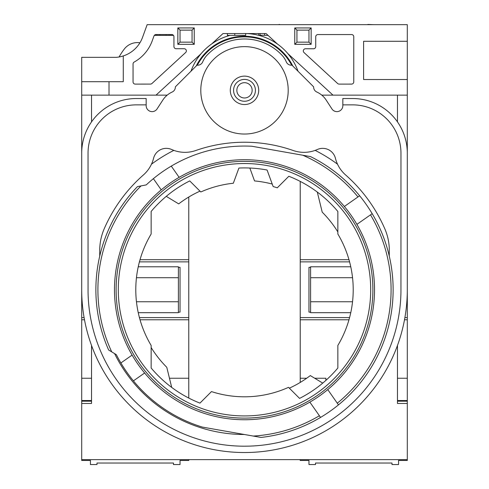 <?xml version="1.0" encoding="UTF-8"?>
<svg xmlns="http://www.w3.org/2000/svg" width="489" height="489" viewBox="0 0 489 489"><rect width="100%" height="100%" fill="white"/><g stroke="black" fill="none" stroke-linecap="round" stroke-linejoin="round"><path stroke-width="0.73" d="M188.778 197.024L188.778 398.07M188.778 459.636L188.778 460.467L180.038 460.467L180.038 464.55L173.479 464.55L173.479 463.04L96.999 463.04L96.999 464.55L90.441 464.55L90.441 460.467L81.7 460.467L81.7 459.636L407.3 459.636L407.3 460.467L398.559 460.467L398.559 464.55L392.001 464.55L392.001 463.04L315.521 463.04L315.521 464.55L308.962 464.55L308.962 460.467L300.222 460.467L300.222 459.636M138.234 266.786L178.399 266.786L178.399 277.715L136.455 277.715M178.399 277.715L178.399 312.679L138.234 312.679M136.455 301.75L178.399 301.75M178.399 267.336L180.038 267.336L180.038 312.135L178.399 312.135M139.414 261.872L188.778 261.872M81.7 261.872L81.7 317.593L84.102 317.593M139.414 317.593L188.778 317.593M167.201 95.141L81.7 95.141L81.7 178.289M84.499 319.782L81.7 319.782L81.7 378.235L91.535 378.235M188.778 378.235L169.463 378.235M188.778 319.782L140.019 319.782M81.7 378.235L81.7 459.636M81.7 317.593L81.7 319.782M140.019 259.69L188.778 259.69M91.535 401.182L81.7 401.182L91.535 401.182M407.3 178.289L407.3 95.141L321.799 95.141M407.3 261.872L407.3 403.462L397.465 403.462L397.465 394.629M350.766 312.679L310.601 312.679L310.601 266.786L350.766 266.786M352.545 277.715L310.601 277.715M310.601 301.75L352.545 301.75M310.601 312.135L308.962 312.135L308.962 267.336L310.601 267.336M300.222 181.401L300.222 261.872L349.586 261.872M300.222 261.872L300.222 317.593L349.586 317.593M404.898 317.593L407.3 317.593M314.69 378.235L325.9 378.235L325.9 380.375M348.981 319.782L300.222 319.782L300.222 378.235L306.695 378.235M407.3 378.235L397.465 378.235M407.3 319.782L404.501 319.782M300.222 378.235L300.222 382.447M300.222 317.593L300.222 319.782M300.222 259.69L348.981 259.69M407.3 401.182L397.465 401.182L407.3 401.182M244.5 161.352A128.381 128.381 0 0 1 372.881 289.732A128.381 128.381 0 0 1 244.5 418.113A128.381 128.381 0 0 1 116.119 289.732A128.381 128.381 0 0 1 244.5 161.352M244.5 163.54A126.193 126.193 0 0 1 370.693 289.732A126.193 126.193 0 0 1 244.5 415.931A126.193 126.193 0 0 1 118.307 289.732A126.193 126.193 0 0 1 244.5 163.54M244.421 434.501A144.768 144.768 0 0 1 114.585 353.608L116.333 354.666A143.674 143.674 0 0 0 120.881 362.954L132.103 355.093A130.019 130.019 0 0 0 144.64 372.997L133.411 380.858A143.589 143.589 0 0 0 202.391 427.093L253.253 436.06A146.59 146.59 0 0 0 319.396 415.748L309.861 402.129A130.019 130.019 0 0 0 327.764 389.599L337.294 403.211A146.59 146.59 0 0 0 370.509 214.836L356.897 224.372A130.019 130.019 0 0 0 344.36 206.474L357.979 196.939A146.59 146.59 0 0 0 302.77 155.227L251.841 146.242A143.674 143.674 0 0 0 171.278 166.113L179.139 177.336A130.019 130.019 0 0 0 161.236 189.873L153.381 178.65A143.674 143.674 0 0 1 171.278 166.113M153.381 178.65A143.674 143.674 0 0 0 146.272 184.879L137.458 186.627A148.619 148.619 0 0 0 108.65 350.014L116.333 354.666M141.003 185.924A146.59 146.59 0 0 0 111.737 351.884M337.294 403.211L338.467 404.88A148.619 148.619 0 0 0 372.184 213.669L370.509 214.836M338.467 404.88A148.619 148.619 0 0 1 320.564 417.417L319.396 415.748M253.253 436.06L261.034 437.435A148.619 148.619 0 0 0 320.564 417.417M132.103 355.093A130.019 130.019 0 0 1 161.236 189.873M179.139 177.336A130.019 130.019 0 0 1 344.36 206.474M356.897 224.372A130.019 130.019 0 0 1 327.764 389.599M255.423 90.337A10.923 10.923 0 0 1 244.5 101.26A10.923 10.923 0 0 1 233.577 90.337A10.923 10.923 0 0 1 244.5 79.407A10.923 10.923 0 0 1 255.423 90.337M258.705 90.337A14.205 14.205 0 0 1 244.5 104.536A14.205 14.205 0 0 1 230.295 90.337A14.205 14.205 0 0 1 244.5 76.131A14.205 14.205 0 0 1 258.705 90.337M252.147 90.337A7.647 7.647 0 0 1 244.5 97.983A7.647 7.647 0 0 1 236.853 90.337A7.647 7.647 0 0 1 244.5 82.684A7.647 7.647 0 0 1 252.147 90.337M200.796 90.337A43.704 43.704 0 0 1 244.5 46.632A43.704 43.704 0 0 1 288.204 90.337A43.704 43.704 0 0 1 244.5 134.041A43.704 43.704 0 0 1 200.796 90.337M196.187 66.021A54.083 54.083 0 0 1 292.813 66.021M197.33 65.19A53.454 53.454 0 0 1 291.67 65.19M190.997 71.211A56.816 56.816 0 0 1 230.093 35.373M242.153 33.552L242.153 33.57A56.816 56.816 0 0 1 258.767 35.336M258.907 35.373A56.816 56.816 0 0 1 298.003 71.211M223.852 24.67L245.704 24.67M234.775 33.552L234.775 35.373L245.704 35.373L245.704 33.533M234.775 35.373L227.403 35.373L227.403 33.552M258.302 35.22L268.051 35.373L277.556 44.126L266.065 33.552L246.358 33.552M278.987 24.67L258.302 24.67M260.124 35.373L260.124 33.552M279.384 24.67L278.987 24.45M280.136 24.67L279.384 24.45M367.82 24.67L356.964 24.67M373.419 24.67L367.82 24.45M153.992 35.966A2.182 2.182 0 0 1 156.046 34.53L171.755 34.53A2.182 2.182 0 0 1 173.937 36.712L173.937 46.547A2.182 2.182 0 0 0 176.126 48.729L184.17 48.729A2.182 2.182 0 0 1 185.649 52.519L151.926 83.521A2.182 2.182 0 0 1 150.447 84.096L135.239 84.108A2.182 2.182 0 0 1 133.057 81.92L133.057 63.98A2.182 2.182 0 0 1 134.163 62.072A40.012 40.012 0 0 0 152.256 40.734L153.992 35.966A2.182 2.182 0 0 1 154.316 35.373L155.202 35.373L155.202 34.695M155.202 35.373L156.792 35.373L156.792 34.53M156.792 35.373L159.909 35.373L159.909 34.53M159.909 35.373L166.077 35.373L166.077 34.53M166.077 35.373L169.218 35.373L169.218 34.53M169.218 35.373L170.808 35.373L170.808 34.53M170.808 35.373L172.33 35.373L172.33 34.609M174.255 24.67L152.171 24.67M172.33 35.373L173.479 35.373A2.182 2.182 0 0 1 173.937 36.712M211.719 43.931L223.008 33.552L242.642 33.552M81.7 95.141L81.7 57.335L116.229 57.335A30.55 30.55 0 0 0 142.562 37.317L147.146 24.67L407.3 24.67L407.3 95.141M99.732 256.114L99.732 250.435A54.627 54.627 0 0 1 104.285 228.601A152.965 152.965 0 0 1 143.436 174.915A32.775 32.775 0 0 0 153.57 158.283A13.111 13.111 0 0 1 171.633 149.493A32.775 32.775 0 0 0 195.808 150.502A147.501 147.501 0 0 1 293.192 150.502A32.775 32.775 0 0 0 317.367 149.493A13.111 13.111 0 0 1 335.43 158.283A32.775 32.775 0 0 0 345.564 174.915A152.965 152.965 0 0 1 385.118 229.524A54.627 54.627 0 0 1 389.268 248.094L389.268 256.114M342.832 105.71L342.832 98.527L352.667 98.527A54.627 54.627 0 0 1 407.3 153.161L407.3 289.732A162.8 162.8 0 0 1 239.225 452.447A162.8 162.8 0 0 1 81.7 289.732L81.7 153.161A54.627 54.627 0 0 1 136.333 98.527L146.168 98.527L146.168 105.71A5.929 5.929 0 0 0 157.067 108.937L162.849 100.037A21.852 21.852 0 0 1 172.165 92.036A5.465 5.465 0 0 0 175.368 86.84L197.043 65.165A5.465 5.465 0 0 0 202.739 61.828A21.852 21.852 0 0 1 207.483 54.725L208.497 53.717A51.351 51.351 0 0 1 280.503 53.717L281.517 54.725A21.852 21.852 0 0 1 286.261 61.828A5.465 5.465 0 0 0 291.957 65.165L313.632 86.84A5.465 5.465 0 0 0 316.835 92.036A21.852 21.852 0 0 1 326.151 100.037L331.933 108.937A5.929 5.929 0 0 0 342.832 105.71M146.168 104.866L136.333 104.866A48.295 48.295 0 0 0 88.038 153.161L88.057 292A156.462 156.462 0 0 0 244.5 446.194L249.567 446.115A156.462 156.462 0 0 0 400.943 292L400.962 153.161A48.295 48.295 0 0 0 352.667 104.866L342.832 104.866M119.078 56.981A69.151 69.151 0 0 1 124.316 49.016A16.638 16.638 0 0 1 139.243 42.684L139.762 43.063M166.26 196.352L178.693 203.889A108.167 108.167 0 0 1 199.983 191.15M317.288 192.043L322.22 212.165A109.805 109.805 0 0 1 337.856 231.927M322.74 383.113L310.307 375.576A108.167 108.167 0 0 1 289.341 388.168M171.712 387.429L166.78 367.3A109.805 109.805 0 0 1 151.144 347.538M309.861 402.129A130.019 130.019 0 0 1 144.64 372.997M357.979 196.939L359.647 195.771A148.619 148.619 0 0 0 310.552 156.596L302.77 155.227M359.647 195.771A148.619 148.619 0 0 1 372.184 213.669M133.411 380.858A143.589 143.589 0 0 1 120.881 362.954M146.272 184.879L144.261 185.276M315.173 150.38L315.735 150.679M318.473 152.116L319.519 152.66A163.888 163.888 0 0 1 319.519 152.678M330.992 159.616A163.888 163.888 0 0 1 331.01 159.61L331.982 160.276M335.497 162.703A163.888 163.888 0 0 1 335.491 162.721L334.525 162.036M153.509 162.721A163.888 163.888 0 0 1 153.503 162.703L154.475 162.036M157.018 160.276L157.99 159.61A163.888 163.888 0 0 1 158.008 159.616M169.481 152.678A163.888 163.888 0 0 1 169.481 152.66L170.527 152.116M173.265 150.679L173.827 150.38M337.544 164.212A156.242 156.242 0 0 0 315.167 150.386M173.833 150.386A156.242 156.242 0 0 0 151.456 164.212M296.945 30.129L296.945 42.152L308.962 42.152L308.962 30.129L296.945 30.129L294.757 27.946L311.151 27.946L311.151 44.334L294.757 44.334L294.757 27.946M294.757 44.334L296.945 42.152M311.151 44.334L308.962 42.152M311.151 27.946L308.962 30.129M180.038 30.129L180.038 42.152L192.055 42.152L192.055 30.129L180.038 30.129L177.849 27.946L194.243 27.946L194.243 44.334L177.849 44.334L177.849 27.946M177.849 44.334L180.038 42.152M194.243 44.334L192.055 42.152M194.243 27.946L192.055 30.129M81.7 403.462L91.535 403.462L91.535 394.629M397.465 95.141L397.465 121.889M397.465 345.454L397.465 403.462M407.3 459.636L407.3 403.462M91.535 95.141L91.535 121.889M91.535 345.454L91.535 403.462M199.946 403.119A121.822 121.822 0 0 1 151.144 367.997L151.144 345.436A108.717 108.717 0 0 1 151.144 234.029L151.144 211.468A121.822 121.822 0 0 1 189.738 180.912L200.808 191.981A107.073 107.073 0 0 1 233.332 183.241L238.913 168.039A121.822 121.822 0 0 1 267.086 170.019L273.162 186.566A107.073 107.073 0 0 1 277.294 187.807L288.834 176.26A121.822 121.822 0 0 1 337.856 211.468L337.856 234.029A108.717 108.717 0 0 1 337.856 345.436L337.856 367.997A121.822 121.822 0 0 1 299.568 398.401L288.516 387.343A107.073 107.073 0 0 1 211.474 391.585L199.946 403.119M249.842 168.027L254.543 180.936A109.261 109.261 90 0 1 272.239 184.053M156.022 95.141L201.01 53.778M81.7 81.7L109.016 81.7L109.016 95.141M287.819 53.57L332.978 95.141M407.3 79.518L363.596 79.518L363.596 41.278L407.3 41.278M123.277 55.942L123.277 81.7L109.016 81.7M353.761 36.742L353.761 81.914A2.182 2.182 0 0 1 351.579 84.102L339.152 84.108A2.182 2.182 0 0 1 337.667 83.533L304.017 52.555A2.182 2.182 0 0 1 305.503 48.759L313.547 48.766A2.182 2.182 0 0 0 315.735 46.577L315.735 36.742A2.182 2.182 0 0 1 317.917 34.56L351.573 34.554A2.182 2.182 0 0 1 353.761 36.742M81.7 400.54L91.535 400.54M397.465 400.54L407.3 400.54M264.598 35.373L264.598 33.552M258.767 35.373L258.767 33.552"/></g></svg>
